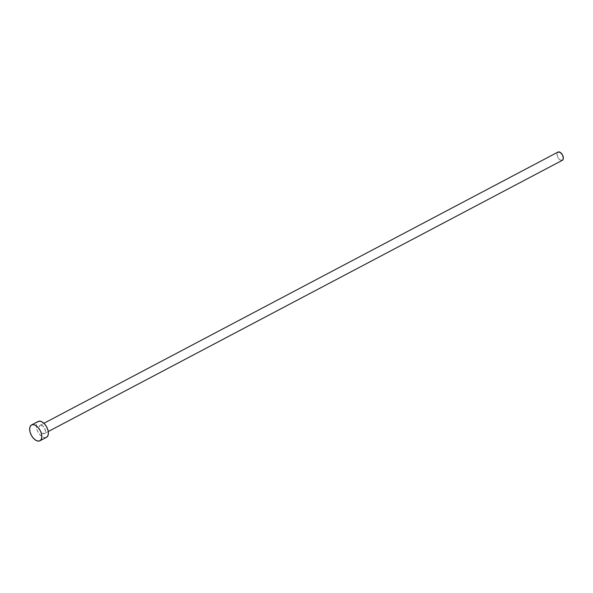 <?xml version="1.0" encoding="UTF-8"?>
<svg xmlns="http://www.w3.org/2000/svg" width="593" height="593" viewBox="0 0 593 593"><rect width="100%" height="100%" fill="white"/><g stroke="black" fill="none" stroke-linecap="round" stroke-linejoin="round"><path stroke-width="0.44" stroke-dasharray="2.96 2.22" d="M44.527 433.49L48.263 431.519L44.527 433.49L45.468 431.363L44.557 428.087L42.318 425.589L40.072 425.322A4.655 2.609 62.2 0 1 40.131 425.292A4.655 2.609 62.2 0 1 44.579 428.139A4.655 2.609 62.2 0 1 44.527 433.49A4.655 2.609 62.2 0 1 44.475 433.52A4.655 2.609 62.2 0 1 40.02 430.674A4.655 2.609 62.2 0 1 40.072 425.322L39.131 427.449L40.042 430.726L42.281 433.224L44.527 433.49M40.131 425.292L557.954 152.097A4.655 2.609 -117.8 0 0 557.872 157.404A4.655 2.609 -117.8 0 0 562.297 160.332M31.681 424.892L38.019 421.549A8.954 5.018 -117.8 0 0 37.863 431.748A8.954 5.018 -117.8 0 0 46.365 437.375M46.58 437.263L44.601 437.634L42.266 436.752L39.931 434.758L37.967 431.941L36.655 428.739L36.203 425.641L36.684 423.12L38.115 421.497M562.409 160.273L560.163 160.006L557.924 157.501L557.012 154.232L557.257 152.912L558.436 151.919M44.475 433.52L48.263 431.526"/><path stroke-width="0.89" d="M562.297 160.332A4.655 2.609 -117.8 0 0 562.349 160.303A4.655 2.609 -117.8 0 0 562.409 160.273L48.263 431.519L562.409 160.273A4.655 2.609 -117.8 0 0 562.46 154.914A4.655 2.609 -117.8 0 0 558.006 152.067A4.655 2.609 -117.8 0 0 557.954 152.097L43.919 423.291L558.006 152.067M46.365 437.375A8.954 5.018 -117.8 0 0 46.476 437.323A8.954 5.018 -117.8 0 0 46.58 437.263L40.027 440.725A8.954 5.018 62.2 0 1 39.924 440.784A8.954 5.018 62.2 0 1 31.355 435.306A8.954 5.018 62.2 0 1 31.459 425.011A8.954 5.018 62.2 0 1 31.57 424.951A8.954 5.018 62.2 0 1 40.131 430.429A8.954 5.018 62.2 0 1 40.027 440.725L46.58 437.263A8.954 5.018 -117.8 0 0 46.684 426.967A8.954 5.018 -117.8 0 0 38.122 421.49A8.954 5.018 -117.8 0 0 38.019 421.549L31.681 424.892M38.019 421.549L39.998 421.178L42.333 422.06L44.668 424.062L46.632 426.871L47.944 430.073L48.396 433.172L47.914 435.692L46.58 437.263M31.459 425.011L33.445 424.632L35.78 425.515L38.108 427.516L40.079 430.333L41.391 433.527L41.836 436.626L41.362 439.154L40.027 440.725L38.041 441.096L35.706 440.214L33.378 438.212L31.407 435.395L30.102 432.201L29.65 429.102L30.124 426.575L31.459 425.011M557.954 152.097L560.2 152.364L562.438 154.869L563.35 158.146L562.809 159.932L561.927 160.451M31.57 424.951L38.122 421.49M39.924 440.784L46.476 437.323M48.263 431.526L562.349 160.303"/></g></svg>
